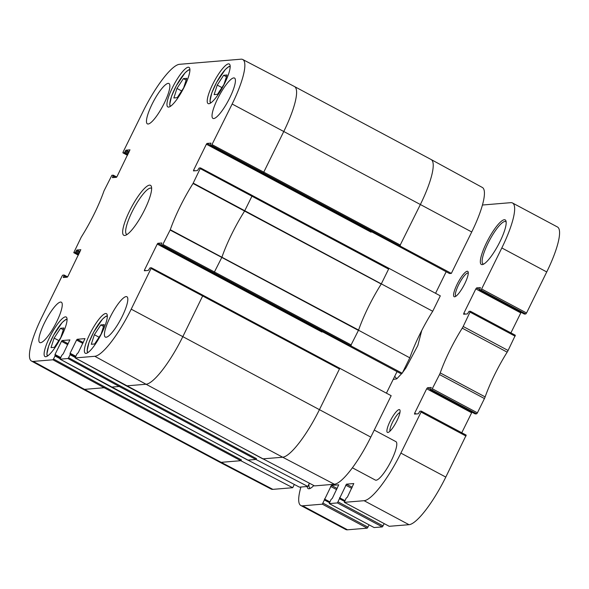 <?xml version="1.0" encoding="UTF-8"?>
<svg xmlns="http://www.w3.org/2000/svg" width="589" height="589" viewBox="0 0 589 589"><rect width="100%" height="100%" fill="white"/><g stroke="black" fill="none" stroke-linecap="round" stroke-linejoin="round"><path stroke-width="0.88" d="M122.895 152.831L127.489 155.282L122.902 152.831L123.079 152.08L143.075 111.439A51.766 11.743 118.1 0 1 179.49 64.311L240.989 59.194A51.766 11.743 118.1 0 1 242.734 59.504A51.766 11.743 118.1 0 1 232.154 104.025L211.539 145.461L263.15 172.938L263.769 172.143L212.158 144.666M122.932 152.831L124.301 152.72L127.82 154.605M128.262 153.714L124.912 151.925L124.301 152.72M73.758 252.688L78.352 255.147L73.758 252.688L81.253 237.124A59.349 13.466 -61.9 0 0 104.003 190.888L111.881 175.286L113.279 175.176L113.103 175.927L115.812 177.37M73.794 252.696L75.164 252.578L78.683 254.463M79.125 253.579L75.775 251.79L75.164 252.578M75.775 251.79L76.246 250.818L79.596 252.607M80.038 251.724L76.865 250.023L76.246 250.818M76.865 250.023L80.855 249.721M64.694 277.397L63.487 276.749L63.34 277.507L67.286 277.176L67.897 276.388L80.811 249.699M63.487 276.749L63.965 275.785L66.675 277.228M67.602 276.882L64.142 275.034L63.965 275.785M64.113 275.026L62.743 275.144L62.132 275.939L42.136 316.58A51.766 11.743 118.1 0 0 31.511 361.079L82.74 389.034A52.288 11.861 -61.9 0 0 82.762 389.042A52.288 11.861 -61.9 0 0 84.536 389.366L33.293 361.41A51.766 11.743 118.1 0 1 31.511 361.079M52.907 359.783L104.15 387.739L104.761 386.944L53.518 358.988L52.907 359.783L33.293 361.41M53.518 358.988L55.005 355.97L60.13 358.708M60.696 357.523L55.013 354.482L55.005 355.97M55.013 354.482L61.484 341.325L67.742 344.668M68.184 343.777L62.103 340.53L61.484 341.325M62.103 340.53L69.929 339.912M111.292 387.106L119.236 386.48L119.847 385.685L68.604 357.737L67.993 358.524L60.071 359.18L61.735 355.41L63.251 353.798L69.877 339.882M68.604 357.737L70.091 354.718L75.215 357.449M75.782 356.264L70.098 353.231L70.091 354.718M70.098 353.231L76.57 340.067L82.828 343.409M83.27 342.526L77.188 339.279L76.57 340.067M77.188 339.279L84.963 338.631M151.211 268.525L339.455 368.972L339.639 368.228L151.388 267.774L131.214 309.166A51.766 11.743 118.1 0 1 94.8 356.293L75.156 357.921L76.82 354.151L78.337 352.546L84.993 338.631M151.358 267.774L149.989 267.885L148.288 270.439L144.342 270.771L144.489 270.012L157.248 244.082L321.962 332.041L322.257 331.548M161.047 244.987L157.859 243.286L157.248 244.082M157.859 243.286L161.857 242.985M349.093 345.868L161.003 245.429L162.402 245.326L402.213 373.249L400.38 373.404L161.003 245.429L161.806 242.962M194.826 170.795L193.626 170.155L193.45 170.906L197.425 170.582L199.126 168.027L200.525 167.917L193.037 183.481A59.349 13.466 -61.9 0 0 170.28 229.717L162.402 245.326M193.626 170.155L206.386 144.217L371.099 232.184L371.394 231.683M210.185 145.13L207.004 143.429L206.386 144.217M207.004 143.429L210.995 143.127M210.14 145.571L398.282 246.033L210.14 145.571L210.943 143.098M210.17 145.579L211.539 145.461M124.912 151.925L125.383 150.961L128.733 152.75M129.175 151.859L126.002 150.166L125.383 150.961M126.002 150.166L130 149.864M113.832 177.532L112.624 176.891L112.447 177.642L116.423 177.318L117.034 176.523L129.948 149.834M112.624 176.891L113.103 175.927M148.163 124.007A22.875 5.191 118.1 0 1 147.39 123.867A22.875 5.191 118.1 0 1 153.582 101.242A22.875 5.191 118.1 0 1 168.94 83.505A22.875 5.191 118.1 0 1 163.514 104.658A22.875 5.191 118.1 0 1 148.163 124.007M40.56 342.695A22.875 5.191 118.1 0 1 39.78 342.555A22.875 5.191 118.1 0 1 45.979 319.93A22.875 5.191 118.1 0 1 61.33 302.194A22.875 5.191 118.1 0 1 55.903 323.346A22.875 5.191 118.1 0 1 40.56 342.695M106.123 337.239A22.875 5.191 118.1 0 1 105.343 337.099A22.875 5.191 118.1 0 1 111.542 314.474A22.875 5.191 118.1 0 1 126.9 296.738A22.875 5.191 118.1 0 1 121.474 317.891A22.875 5.191 118.1 0 1 106.123 337.239M213.733 118.551A22.875 5.191 118.1 0 1 212.953 118.411A22.875 5.191 118.1 0 1 219.152 95.786A22.875 5.191 118.1 0 1 234.503 78.05A22.875 5.191 118.1 0 1 229.077 99.202A22.875 5.191 118.1 0 1 213.733 118.551M168.623 107.088A22.441 5.095 118.1 0 1 167.858 106.948A22.441 5.095 118.1 0 1 173.939 84.75A22.441 5.095 118.1 0 1 189.003 67.36A22.441 5.095 118.1 0 1 183.68 88.107A22.441 5.095 118.1 0 1 168.623 107.088M45.78 356.735A22.441 5.095 118.1 0 1 45.014 356.595A22.441 5.095 118.1 0 1 51.096 334.405A22.441 5.095 118.1 0 1 66.159 317.007A22.441 5.095 118.1 0 1 60.836 337.755A22.441 5.095 118.1 0 1 45.78 356.735M86.046 353.385A22.441 5.095 118.1 0 1 85.287 353.245A22.441 5.095 118.1 0 1 91.361 331.055A22.441 5.095 118.1 0 1 106.425 313.657A22.441 5.095 118.1 0 1 101.102 334.405A22.441 5.095 118.1 0 1 86.046 353.385M208.889 103.738A22.441 5.095 118.1 0 1 208.131 103.598A22.441 5.095 118.1 0 1 214.205 81.4A22.441 5.095 118.1 0 1 229.268 64.01A22.441 5.095 118.1 0 1 223.945 84.757A22.441 5.095 118.1 0 1 208.889 103.738M149.525 185.145A28.324 6.427 -61.9 0 0 129.05 212.055A28.324 6.427 -61.9 0 0 125.486 235.305A28.324 6.427 -61.9 0 0 142.81 213.328A28.324 6.427 -61.9 0 0 151.439 186.713A28.324 6.427 -61.9 0 0 149.525 185.145M262.885 458.765L314.533 485.896L334.375 484.246A51.766 11.743 -61.9 0 0 370.79 437.112L391.17 395.698L339.625 368.213M241.019 460.686L241.394 459.913L240.783 460.701L292.718 487.707L294.316 484.467M446.167 271.75L435.565 293.3M263.15 172.938L451.351 273.392L449.517 273.539L398.282 246.033M256.105 459.427L256.48 458.654L255.869 459.449L307.804 486.455L309.402 483.208M127.055 234.496A26.144 5.934 118.1 0 1 126.701 234.363A26.144 5.934 118.1 0 1 132.9 210.192A26.144 5.934 118.1 0 1 150.445 188.082A26.144 5.934 118.1 0 1 151.329 188.237A26.144 5.934 118.1 0 1 151.638 188.465M51.015 347.62L54.114 338.079L60.542 328.264L63.899 327.985L60.8 337.526L54.379 347.341L51.015 347.62M54.114 338.079L58.797 340.582M60.542 328.264L63.325 329.759M173.858 97.965L176.958 88.431L183.385 78.617L186.742 78.337L183.643 87.871L177.223 97.686L173.858 97.965M176.958 88.431L181.648 90.934M183.385 78.617L186.168 80.104M399.791 245.907L420.399 204.471A52.288 11.861 -61.9 0 0 431.126 159.523A52.288 11.861 -61.9 0 0 431.104 159.509L294.471 86.539A52.288 11.861 -61.9 0 0 294.448 86.524L242.734 59.504M200.348 168.668L388.593 269.114L388.777 268.363L252.158 195.415M170.14 230.056L221.803 257.43L221.95 257.091A58.826 13.348 118.1 0 1 244.59 211.068L381.23 284.038L388.976 268.341L200.547 167.939M214.013 272.803L221.803 257.43L358.436 330.4L358.583 330.061A58.826 13.348 118.1 0 1 381.23 284.038A58.826 13.348 118.1 0 1 381.333 283.876L432.716 311.264L440.307 295.84L388.976 268.341M350.654 345.772L358.524 330.215L409.804 357.825A59.349 13.466 118.1 0 1 432.716 311.264M339.639 368.228L203.021 295.273M126.377 385.854L263.033 458.846L282.676 457.219A52.288 11.861 -61.9 0 0 319.459 409.613L339.838 368.199M60.071 359.18L111.314 387.128L247.976 460.105L255.869 459.449L119.236 386.48L67.993 358.524M451.351 273.392L471.73 231.978A51.766 11.743 -61.9 0 0 482.354 187.471L431.126 159.523M400.019 245.885L400.402 245.112L263.769 172.143L283.765 131.502L232.154 104.025M358.524 330.215A58.826 13.348 118.1 0 1 358.583 330.061L170.28 229.717M82.762 389.042L219.395 462.012A52.288 11.861 -61.9 0 0 219.417 462.026L271.131 489.054A51.766 11.743 -61.9 0 0 272.876 489.363L292.718 487.707M381.333 283.876L193.229 183.135M350.882 345.75L351.265 344.977L163.02 244.531M397.03 371.615L386.428 393.157M402.213 373.249L409.804 357.825M262.834 458.868L75.186 357.928L126.399 385.876L146.043 384.249A52.288 11.861 -61.9 0 0 182.826 336.643L131.214 309.166M247.8 460.024L299.448 487.147L307.804 486.455M247.748 460.127L60.1 359.187M394.711 376.342L396.758 378.837L393.18 379.449M482.435 205.024L510.751 202.668A52.288 11.861 118.1 0 1 512.526 202.991A52.288 11.861 118.1 0 1 501.821 247.954L481.633 288.985L480.867 289.972L479.446 290.09L480.381 287.609L476.589 287.918L475.824 288.912L463.823 313.296L463.639 314.239L467.408 313.922L468.999 311.382L470.427 311.272L463.175 326.49A4.359 0.987 118.1 0 1 462.247 328.154A58.826 13.348 -61.9 0 0 440.226 372.911A4.359 0.987 118.1 0 1 439.519 374.56L431.73 389.837L430.309 389.947L431.244 387.466L427.452 387.776L426.686 388.769L414.685 413.154L414.501 414.096L418.271 413.787L419.861 411.24L421.29 411.129L421.069 412.064L400.881 453.096A52.288 11.861 118.1 0 1 364.098 500.702L344.329 502.336L346.082 498.301L347.407 497.079L353.783 483.554L346.472 484.165L337.409 502.925L329.244 503.588L330.996 499.56L332.321 498.331L338.734 484.821L331.386 485.417L322.323 504.177L302.591 505.818A52.288 11.861 118.1 0 1 300.817 505.495A52.288 11.861 118.1 0 1 300.913 487.029M374.258 430.073L395.911 441.64A21.786 4.94 118.1 0 1 390.743 461.783A21.786 4.94 118.1 0 1 376.128 480.212A21.786 4.94 118.1 0 1 375.384 480.079L352.391 467.799M454.634 296.797A14.379 3.262 -61.9 0 0 455.002 296.716A14.379 3.262 -61.9 0 0 463.801 285.562A14.379 3.262 -61.9 0 0 468.181 272.044A14.379 3.262 -61.9 0 0 458.352 281.925A14.379 3.262 -61.9 0 0 454.634 296.797M482.214 264.623A25.275 5.735 -61.9 0 0 482.855 264.483A25.275 5.735 -61.9 0 0 498.316 244.869A25.275 5.735 -61.9 0 0 506.01 221.118A25.275 5.735 -61.9 0 0 488.737 238.479A25.275 5.735 -61.9 0 0 482.214 264.623M307.178 486.507A25.275 5.735 -61.9 0 0 309.034 488.76A25.275 5.735 -61.9 0 0 309.681 488.62A25.275 5.735 -61.9 0 0 313.834 485.527M387.864 432.495A12.892 2.923 -61.9 0 0 388.195 432.422A12.892 2.923 -61.9 0 0 396.08 422.423A12.892 2.923 -61.9 0 0 400.005 410.305A12.892 2.923 -61.9 0 0 391.192 419.154A12.892 2.923 -61.9 0 0 387.864 432.495M475.22 413.92L476.648 413.824L477.414 412.837L484.445 398.554A4.359 0.987 -61.9 0 0 485.145 396.905A58.826 13.348 118.1 0 1 507.166 352.148A4.359 0.987 -61.9 0 0 508.093 350.477L515.346 335.259L470.449 311.301M430.309 389.947L475.235 413.942L430.331 389.955M461.769 432.753L471.944 412.182M389.226 526.301L409.016 524.689A52.288 11.861 -61.9 0 0 445.799 477.083L466.208 435.124L421.312 411.159M374.14 527.553L382.327 526.912L384.219 523.636M300.817 505.495L345.736 529.489A52.288 11.861 -61.9 0 0 347.51 529.805L367.241 528.164L369.134 524.895M524.357 314.062L525.786 313.966L526.551 312.973L546.739 271.949A52.288 11.861 -61.9 0 0 557.444 226.979L512.526 202.991M510.906 332.888L521.081 312.325M483.76 264.063A23.965 5.441 118.1 0 1 483.09 263.909A23.965 5.441 118.1 0 1 489.584 240.209A23.965 5.441 118.1 0 1 505.671 221.633A23.965 5.441 118.1 0 1 506.172 222.105M310.587 488.207A23.965 5.441 118.1 0 1 309.917 488.053A23.965 5.441 118.1 0 1 309.026 483.967M455.967 296.193A13.076 2.967 118.1 0 1 455.886 296.157A13.076 2.967 118.1 0 1 459.427 283.228A13.076 2.967 118.1 0 1 468.203 273.097A13.076 2.967 118.1 0 1 468.277 273.141M390.021 431.133A10.712 2.43 118.1 0 1 393.231 420.899A10.712 2.43 118.1 0 1 399.953 412.543M214.131 94.615L217.231 85.081L223.651 75.267L227.015 74.987L223.916 84.521L217.488 94.336L214.131 94.615M223.651 75.267L226.441 76.754M217.231 85.081L221.913 87.584M91.28 344.27L94.38 334.729L100.807 324.914L104.172 324.635L101.072 334.177L94.645 343.991L91.28 344.27M100.807 324.914L103.598 326.409M94.38 334.729L99.07 337.232M471.73 231.978L283.765 131.502A52.288 11.861 -61.9 0 0 294.471 86.539M370.79 437.112L182.826 336.643L202.999 295.258M193.037 183.481L244.59 211.068L251.959 196.144L252.136 195.393L200.525 167.917M104.761 386.944L241.394 459.913M334.375 484.246L282.676 457.219L146.043 384.249L94.8 356.293M202.969 295.251L151.41 267.796M70.268 353.967L75.532 356.772L70.29 353.989M119.847 385.685L256.48 458.654M55.182 355.219L60.446 358.031L55.204 355.241M219.417 462.026A52.288 11.861 -61.9 0 0 221.169 462.336L84.536 389.366L104.15 387.739L240.783 460.701L221.169 462.336L272.876 489.363M67.595 276.889L64.164 275.056M113.279 175.176L116.74 177.024L113.302 175.198M47.775 355.852A20.482 4.646 118.1 0 1 52.708 336.856A20.482 4.646 118.1 0 1 66.41 319.613A20.482 4.646 118.1 0 1 67.072 319.717M170.619 106.197A20.482 4.646 118.1 0 1 175.551 87.201A20.482 4.646 118.1 0 1 189.253 69.958A20.482 4.646 118.1 0 1 189.916 70.069M145.689 270.653L144.489 270.012M470.206 312.207L515.125 336.194M463.175 326.49L508.093 350.477M462.247 328.154L507.166 352.148M440.226 372.911L485.145 396.905M439.519 374.56L484.445 398.554M432.495 388.843L477.414 412.837M431.73 389.837L476.648 413.824M427.452 387.776L430.449 389.381M426.686 388.769L471.605 412.764M414.685 413.154L416.195 413.957M421.069 412.064L465.987 436.059M400.881 453.096L445.799 477.083M364.098 500.702L409.016 524.689M344.366 502.343L389.292 526.33M346.472 484.165L352.244 487.25M345.706 485.159L351.699 488.355M339.514 497.734L344.933 500.628M339.846 498.287L344.786 500.93M339.698 498.831L344.543 501.423M338.174 501.931L383.093 525.918M337.409 502.925L382.327 526.912M329.28 503.595L374.206 527.589M331.386 485.417L337.158 488.502M330.62 486.411L336.613 489.614M324.429 498.993L329.847 501.887M324.76 499.546L329.7 502.181M324.613 500.09L329.457 502.675M323.089 503.183L368.007 527.177M322.323 504.177L367.241 528.164M302.591 505.818L347.51 529.805M501.821 247.954L546.739 271.949M481.633 288.985L526.551 312.973M480.867 289.972L525.786 313.966M479.475 290.09L524.394 314.084M476.589 287.918L479.586 289.516M475.824 288.912L520.742 312.899M463.823 313.296L465.332 314.099M210.891 102.847A20.482 4.646 118.1 0 1 215.824 83.852A20.482 4.646 118.1 0 1 229.519 66.609A20.482 4.646 118.1 0 1 230.181 66.719M88.041 352.502A20.482 4.646 118.1 0 1 92.981 333.507A20.482 4.646 118.1 0 1 106.675 316.264A20.482 4.646 118.1 0 1 107.338 316.367M67.065 319.142L65.674 319.591L62.198 322.5L53.474 335.347L48.681 345.964L46.855 354.114L47.297 356.161M189.908 69.495L188.517 69.944L185.042 72.852L176.317 85.7L171.524 96.309L169.698 104.459L170.14 106.513M396.787 378.808L402 373.271M402.545 372.579L405.88 368L417.822 345.537L421.746 330.488M470.427 311.272L515.346 335.259M421.29 411.129L466.208 435.124M344.329 502.336L389.255 526.323M339.831 498.272L344.793 500.922M329.244 503.588L374.17 527.582M324.745 499.524L329.707 502.174M479.446 290.09L524.372 314.077M230.174 66.145L228.79 66.594L225.307 69.502L216.59 82.35L211.79 92.959L209.964 101.109L210.406 103.163M107.331 315.792L105.946 316.241L102.464 319.15L93.747 331.997L88.946 342.614L87.12 350.764L87.562 352.811"/></g></svg>
